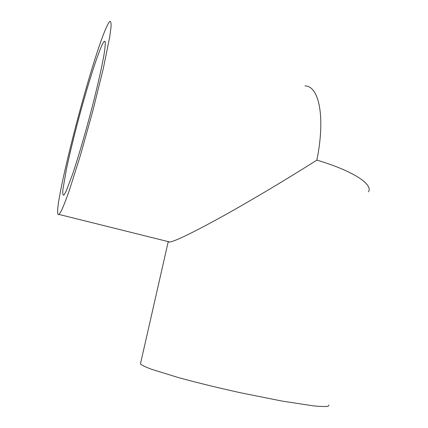 <?xml version="1.0" encoding="UTF-8"?>
<svg xmlns="http://www.w3.org/2000/svg" width="428" height="428" viewBox="0 0 428 428"><rect width="100%" height="100%" fill="white"/><g stroke="black" fill="none" stroke-linecap="round" stroke-linejoin="round"><path stroke-width="0.64" d="M64.072 194.884L63.751 195.216C62.857 195.414 62.579 193.461 62.921 189.358L66.431 169.226C69.309 155.733 72.958 140.523 77.382 123.596C87.606 84.696 100.371 44.737 104.304 41.302L105.218 41.923C105.395 43.988 105.053 47.85 104.197 53.516C102.057 66.26 97.263 87.467 91.132 111.029C84.904 134.686 78.024 158.06 72.61 174.148L66.094 191.316L64.072 194.884M106.412 27.339C107.888 24.054 109.044 22.069 109.878 21.4C110.868 21.116 111.243 23.112 111.002 27.381L109.707 37.022L103.287 68.571L92.742 111.253L80.421 155.364L69.197 190.776C66.04 199.689 63.419 206.382 61.327 210.854L59.021 214.439C49.616 221.073 89.88 63.574 106.412 27.339M368.497 191.819C373.227 184.404 353.507 171.018 316.87 160.109C286.931 179.113 251.033 200.529 222.758 216.231C193.793 232.19 176.17 240.793 169.884 242.034L168.167 241.938L167.99 241.563M328.977 405.038L328.057 406.3C325.403 406.696 320.476 406.547 313.28 405.846L282.196 401.1L240.349 392.727C217.526 387.677 196.912 382.637 178.513 377.608L151.228 369.182C145.424 366.962 141.829 365.212 140.443 363.934L140.678 362.901M304.95 85.9C318.951 85.803 325.671 116.716 316.87 160.109M104.304 41.302L105.122 41.564M59.021 214.439L169.884 242.034M168.167 241.938L140.443 363.934"/></g></svg>
